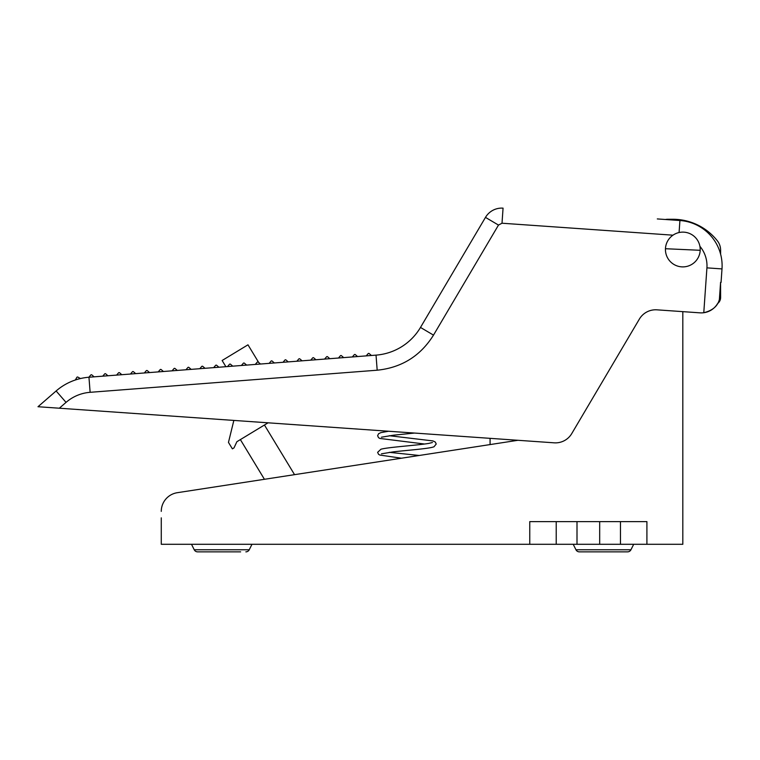 <?xml version="1.0" encoding="UTF-8"?>
<svg xmlns="http://www.w3.org/2000/svg" width="760" height="760" viewBox="0 0 760 760"><rect width="100%" height="100%" fill="white"/><g stroke="black" fill="none" stroke-linecap="round" stroke-linejoin="round"><path stroke-width="1.14" d="M161.272 517.845L161.272 544.293L682.822 544.293L682.822 311.638L699.989 312.844L656.972 309.833A18.895 18.895 0 0 0 639.378 319.077L571.758 433.58A18.895 18.895 0 0 1 554.163 442.823L59.328 408.215L233.852 420.423L228.465 442.396L232.389 448.856L234.004 447.877L236.892 441.712L268.062 422.816L388.607 431.243L380.912 432.611L378.556 433.732L377.634 435.708L378.518 437.646L379.829 438.434L424.565 444.02M577.001 544.293L577.001 521.616L620.464 521.616L620.464 544.293M161.272 511.375A18.895 18.895 0 0 1 177.298 492.698L517.959 440.287M556.216 544.293L556.216 521.616L529.758 521.616L529.758 544.293M646.912 544.293L646.912 521.616L620.464 521.616M599.678 544.293L599.678 521.616M556.216 521.616L577.001 521.616M381.434 437.199L393.575 435.185L414.561 433.058L490.076 438.339L490.076 444.581L294.548 474.658L264.442 425.011M240.369 439.603L264.433 479.294L177.298 492.698M719.52 297.502L720.613 297.502L720.575 282.387L719.378 299.497C717.639 306.195 712.443 310.602 703.779 312.721A18.895 18.895 0 0 0 717.611 303.534A7.562 7.562 0 0 0 720.613 297.502A7.562 7.562 0 0 1 717.611 303.534M720.613 254.191L720.613 250.183A15.114 15.114 0 0 0 717.355 240.815A56.687 56.687 0 0 0 672.875 219.269L667.698 219.269A11.333 11.333 0 0 0 665.447 219.498M283.005 362.292L284.924 360.059L283.005 362.292L274.351 362.957L296.875 361.228L298.784 358.995A0.76 0.76 0 0 1 299.858 358.91L302.091 360.82L296.875 361.228M269.144 363.365L271.054 361.123L269.144 363.365L260.49 364.03L274.351 362.957L272.118 361.048A0.76 0.76 0 0 0 271.054 361.123M258.695 362.491L247.978 344.822L222.129 360.497L225.881 366.69L218.889 367.232L227.544 366.567L229.453 364.334A0.76 0.76 0 0 1 230.517 364.249L232.75 366.159L241.405 365.493L243.323 363.261A0.76 0.76 0 0 1 244.387 363.185L246.62 365.094L255.274 364.43L257.184 362.197A0.76 0.76 0 0 1 258.257 362.111L260.49 364.03L255.274 364.43M721.05 282.492L722 268.916L721.05 282.492L720.575 282.368M657.305 218.927L679.924 220.514A45.353 45.353 0 0 1 722 268.916L706.923 267.862L703.779 312.721A18.895 18.895 0 0 1 699.989 312.844M672.97 235.182L502.008 223.221L498.493 225.074L433.504 335.122C420.441 355.984 401.669 367.678 377.188 370.205L90.127 392.312A41.572 41.572 0 0 0 66.044 402.382L59.328 408.215L38 406.724L56.126 390.972A56.687 56.687 0 0 1 88.872 377.245L90.782 375.012A0.76 0.76 0 0 1 91.855 374.927L94.088 376.837L88.958 377.235A56.687 56.687 0 0 0 88.872 377.245M366.206 355.889L368.125 353.656A0.76 0.76 0 0 1 369.189 353.571L371.421 355.481L376.029 355.129L302.091 360.82M246.62 365.094L241.405 365.493M232.75 366.159L227.544 366.567M213.674 367.631L215.583 365.398A0.76 0.76 0 0 1 216.657 365.313L218.889 367.232L94.088 376.837M144.343 372.97L146.252 370.737A0.76 0.76 0 0 1 147.316 370.652L149.549 372.571L158.203 371.906L160.123 369.673A0.76 0.76 0 0 1 161.186 369.588L163.419 371.498M172.073 370.832L173.983 368.6A0.76 0.76 0 0 1 175.056 368.524L177.289 370.433L185.943 369.769L187.853 367.536A0.76 0.76 0 0 1 188.917 367.45L191.149 369.369L199.804 368.704L201.723 366.462A0.76 0.76 0 0 1 202.787 366.387L205.019 368.296M324.606 359.091L326.524 356.858A0.76 0.76 0 0 1 327.588 356.772L329.821 358.691L338.476 358.026L340.385 355.784A0.76 0.76 0 0 1 341.459 355.709L343.691 357.618M284.924 360.059A0.76 0.76 0 0 1 285.988 359.974L288.22 361.893M433.504 335.122L420.489 327.437L485.478 217.388L420.489 327.437A56.687 56.687 0 0 1 376.029 355.129L377.188 370.205M107.948 375.772L105.716 373.863A0.76 0.76 0 0 0 104.652 373.939L102.743 376.171M121.818 374.709L119.586 372.79A0.76 0.76 0 0 0 118.522 372.875L116.603 375.108M135.689 373.635L133.456 371.726A0.76 0.76 0 0 0 132.382 371.801L130.473 374.043M315.951 359.755L313.719 357.846A0.76 0.76 0 0 0 312.654 357.922L310.745 360.154M357.551 356.554L355.319 354.635A0.76 0.76 0 0 0 354.255 354.72L352.345 356.953M80.446 378.546L77.843 377.093A0.76 0.76 0 0 0 76.817 377.387L75.364 379.99M498.493 225.074L485.478 217.388A18.895 18.895 0 0 1 503.063 208.145L502.008 223.221M700.188 250.297A17.385 17.385 0 0 1 682.033 266.874A17.385 17.385 0 0 1 665.456 248.719A17.385 17.385 0 0 1 683.601 232.142A17.385 17.385 0 0 1 700.188 250.297L665.456 248.719M240.635 551.855L197.619 551.855A3.781 3.781 0 0 1 194.237 549.765L191.511 544.293L194.237 549.765L249.242 549.765L251.978 544.293M245.86 551.855A3.781 3.781 0 0 0 249.242 549.765M197.619 551.855L202.844 551.855M579.339 551.855L627.57 551.855L579.339 551.855A3.781 3.781 0 0 1 575.957 549.765L573.221 544.293M627.57 551.855A3.781 3.781 0 0 0 630.952 549.765L633.688 544.293M706.923 267.862A30.238 30.238 0 0 0 699.903 246.306M679.924 220.514L679.079 232.531M66.044 402.382L56.126 390.972M88.958 377.235L90.127 392.312M485.478 217.388A18.895 18.895 0 0 1 503.063 208.145M575.957 549.765L630.952 549.765M432.44 442.51L428.716 443.412C417.459 445.341 387.534 447.212 380.912 449.245L377.634 452.333L378.518 454.271L379.829 455.059L401.432 458.213M389.291 435.708L432.943 440.923L435.299 442.044L436.221 444.02L434.026 446.747C429.695 448.647 408.557 450.11 393.575 451.82L381.434 453.834M419.254 455.477L389.291 452.333"/></g></svg>
